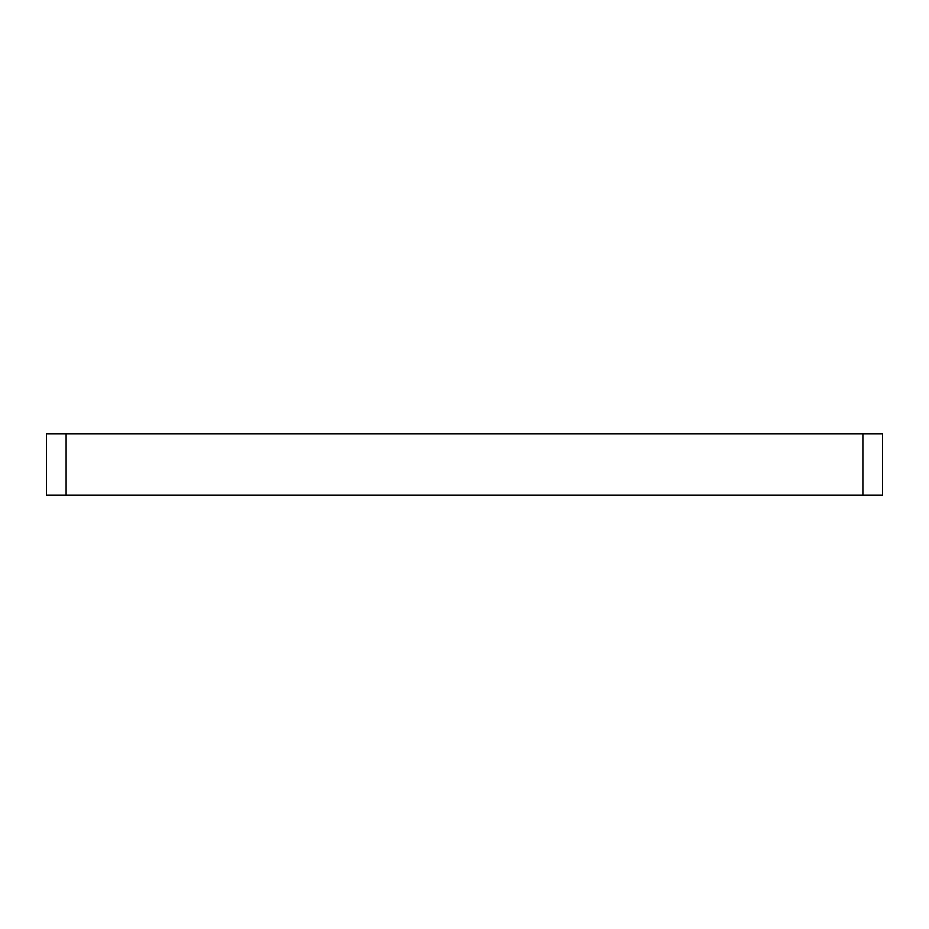 <?xml version="1.0" encoding="UTF-8"?>
<svg xmlns="http://www.w3.org/2000/svg" width="929" height="929" viewBox="0 0 929 929"><rect width="100%" height="100%" fill="white"/><g stroke="black" fill="none" stroke-linecap="round" stroke-linejoin="round"><path stroke-width="1.39" d="M46.45 433.878L46.45 495.122L882.55 495.122L882.55 433.878L46.45 433.878M66.075 433.878L66.075 495.122M862.925 433.878L862.925 495.122"/></g></svg>
